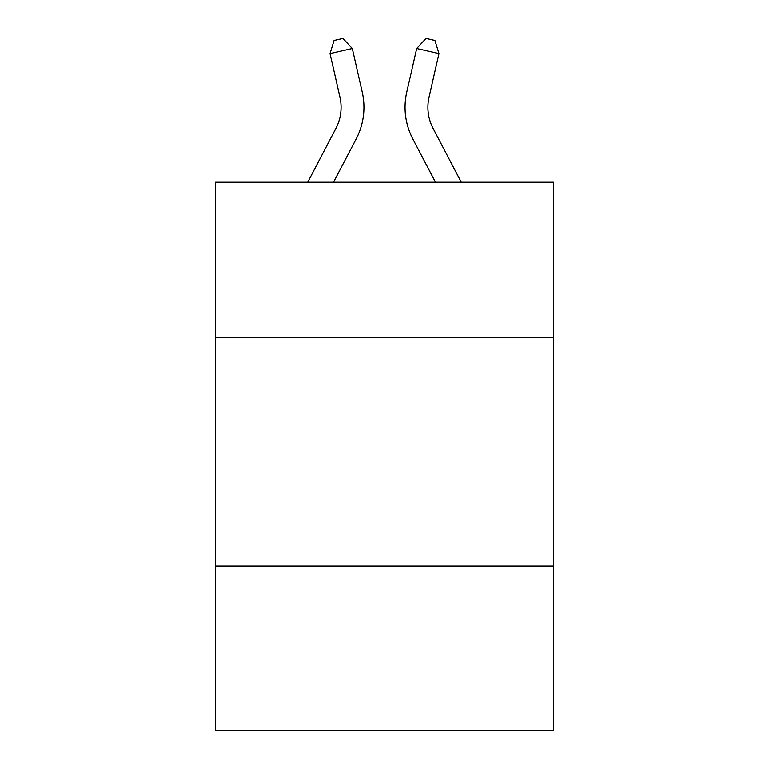 <?xml version="1.0" encoding="UTF-8"?>
<svg xmlns="http://www.w3.org/2000/svg" width="769" height="769" viewBox="0 0 769 769"><rect width="100%" height="100%" fill="white"/><g stroke="black" fill="none" stroke-linecap="round" stroke-linejoin="round"><path stroke-width="1.15" d="M553.565 337.591L553.565 182.234L215.435 182.234L215.435 337.591L553.565 337.591L553.565 730.55L215.435 730.55L215.435 337.591M553.565 566.051L215.435 566.051M335.87 128.5A45.698 45.698 -21.9 0 0 339.946 97.144A45.698 45.698 -21.9 0 1 335.87 128.5A45.698 45.698 -21.9 0 0 339.946 97.144A45.698 45.698 -21.9 0 1 335.87 128.5A45.698 45.698 -21.9 0 0 339.946 97.144A45.698 45.698 -21.9 0 1 335.87 128.5A45.698 45.698 -21.9 0 0 339.946 97.144A45.698 45.698 -21.9 0 1 335.87 128.5A45.698 45.698 -21.9 0 0 339.946 97.144A45.698 45.698 -21.9 0 1 335.87 128.5A45.698 45.698 -21.9 0 0 339.946 97.144A45.698 45.698 -21.9 0 1 335.87 128.5A45.698 45.698 -21.9 0 0 339.946 97.144A45.698 45.698 -21.9 0 1 335.87 128.5A45.698 45.698 -21.9 0 0 339.946 97.144A45.698 45.698 -21.9 0 1 335.87 128.5A45.698 45.698 -21.9 0 0 339.946 97.144A45.698 45.698 -21.9 0 1 335.87 128.5A45.698 45.698 -21.9 0 0 339.946 97.144A45.698 45.698 -21.9 0 1 335.87 128.5A45.698 45.698 -21.9 0 0 339.946 97.144A45.698 45.698 -21.9 0 1 335.87 128.5A45.698 45.698 -21.9 0 0 339.946 97.144A45.698 45.698 -21.9 0 1 335.87 128.5A45.698 45.698 -21.9 0 0 339.946 97.144A45.698 45.698 -21.9 0 1 335.87 128.5A45.698 45.698 -21.9 0 0 339.946 97.144A45.698 45.698 -21.9 0 1 335.87 128.5A45.698 45.698 -21.9 0 0 339.946 97.144A45.698 45.698 -21.9 0 1 335.87 128.5A45.698 45.698 -21.9 0 0 339.946 97.144A45.698 45.698 -21.9 0 1 335.87 128.5A45.698 45.698 -21.9 0 0 339.946 97.144A45.698 45.698 -21.9 0 1 335.87 128.5A45.698 45.698 -21.9 0 0 339.946 97.144A45.698 45.698 -21.9 0 1 335.87 128.5A45.698 45.698 -21.9 0 0 339.946 97.144A45.698 45.698 -21.9 0 1 335.87 128.5A45.698 45.698 -21.9 0 0 339.946 97.144A45.698 45.698 -21.9 0 1 335.87 128.5A45.698 45.698 -21.9 0 0 339.946 97.144A45.698 45.698 -21.9 0 1 335.87 128.5A45.698 45.698 -21.9 0 0 339.946 97.144A45.698 45.698 -21.9 0 1 335.87 128.5L307.725 182.234L335.87 128.5A45.698 45.698 -31.5 0 0 339.946 97.144L330.026 53.59L334.063 40.478L342.974 38.45L352.298 48.514L362.228 92.069A68.537 68.537 158.1 0 1 356.114 139.102L333.515 182.234M461.275 182.234L433.13 128.5A45.698 45.698 31.5 0 1 429.054 97.144L438.974 53.59L416.702 48.514L406.772 92.069A68.537 68.537 -158.1 0 0 412.886 139.102L435.485 182.234M352.298 48.514L362.228 92.069L352.298 48.514L362.228 92.069L352.298 48.514L362.228 92.069L352.298 48.514L362.228 92.069L352.298 48.514L362.228 92.069L352.298 48.514L362.228 92.069L352.298 48.514L362.228 92.069L352.298 48.514L362.228 92.069L352.298 48.514L362.228 92.069L352.298 48.514L362.228 92.069L352.298 48.514L362.228 92.069L352.298 48.514L362.228 92.069L352.298 48.514L362.228 92.069L352.298 48.514L362.228 92.069L352.298 48.514L362.228 92.069L352.298 48.514L362.228 92.069L352.298 48.514L362.228 92.069L352.298 48.514L362.228 92.069L352.298 48.514L362.228 92.069L352.298 48.514L362.228 92.069L352.298 48.514L362.228 92.069L352.298 48.514L362.228 92.069L352.298 48.514L330.026 53.59M433.13 128.5A45.698 45.698 21.9 0 1 429.054 97.144A45.698 45.698 21.9 0 0 433.13 128.5A45.698 45.698 21.9 0 1 429.054 97.144A45.698 45.698 21.9 0 0 433.13 128.5A45.698 45.698 21.9 0 1 429.054 97.144A45.698 45.698 21.9 0 0 433.13 128.5A45.698 45.698 21.9 0 1 429.054 97.144A45.698 45.698 21.9 0 0 433.13 128.5A45.698 45.698 21.9 0 1 429.054 97.144A45.698 45.698 21.9 0 0 433.13 128.5A45.698 45.698 21.9 0 1 429.054 97.144A45.698 45.698 21.9 0 0 433.13 128.5A45.698 45.698 21.9 0 1 429.054 97.144A45.698 45.698 21.9 0 0 433.13 128.5A45.698 45.698 21.9 0 1 429.054 97.144A45.698 45.698 21.9 0 0 433.13 128.5A45.698 45.698 21.9 0 1 429.054 97.144A45.698 45.698 21.9 0 0 433.13 128.5A45.698 45.698 21.9 0 1 429.054 97.144A45.698 45.698 21.9 0 0 433.13 128.5A45.698 45.698 21.9 0 1 429.054 97.144A45.698 45.698 21.9 0 0 433.13 128.5A45.698 45.698 21.9 0 1 429.054 97.144A45.698 45.698 21.9 0 0 433.13 128.5A45.698 45.698 21.9 0 1 429.054 97.144A45.698 45.698 21.9 0 0 433.13 128.5A45.698 45.698 21.9 0 1 429.054 97.144A45.698 45.698 21.9 0 0 433.13 128.5A45.698 45.698 21.9 0 1 429.054 97.144A45.698 45.698 21.9 0 0 433.13 128.5A45.698 45.698 21.9 0 1 429.054 97.144A45.698 45.698 21.9 0 0 433.13 128.5A45.698 45.698 21.9 0 1 429.054 97.144A45.698 45.698 21.9 0 0 433.13 128.5A45.698 45.698 21.9 0 1 429.054 97.144A45.698 45.698 21.9 0 0 433.13 128.5A45.698 45.698 21.9 0 1 429.054 97.144A45.698 45.698 21.9 0 0 433.13 128.5A45.698 45.698 21.9 0 1 429.054 97.144A45.698 45.698 21.9 0 0 433.13 128.5A45.698 45.698 21.9 0 1 429.054 97.144A45.698 45.698 21.9 0 0 433.13 128.5A45.698 45.698 21.9 0 1 429.054 97.144A45.698 45.698 21.9 0 0 433.13 128.5M416.702 48.514L406.772 92.069L416.702 48.514L406.772 92.069L416.702 48.514L406.772 92.069L416.702 48.514L406.772 92.069L416.702 48.514L406.772 92.069L416.702 48.514L406.772 92.069L416.702 48.514L406.772 92.069L416.702 48.514L406.772 92.069L416.702 48.514L406.772 92.069L416.702 48.514L406.772 92.069L416.702 48.514L406.772 92.069L416.702 48.514L406.772 92.069L416.702 48.514L406.772 92.069L416.702 48.514L406.772 92.069L416.702 48.514L406.772 92.069L416.702 48.514L406.772 92.069L416.702 48.514L406.772 92.069L416.702 48.514L406.772 92.069L416.702 48.514L406.772 92.069L416.702 48.514L406.772 92.069L416.702 48.514L406.772 92.069L416.702 48.514L406.772 92.069L416.702 48.514L426.026 38.45L434.937 40.478L438.974 53.59"/></g></svg>
